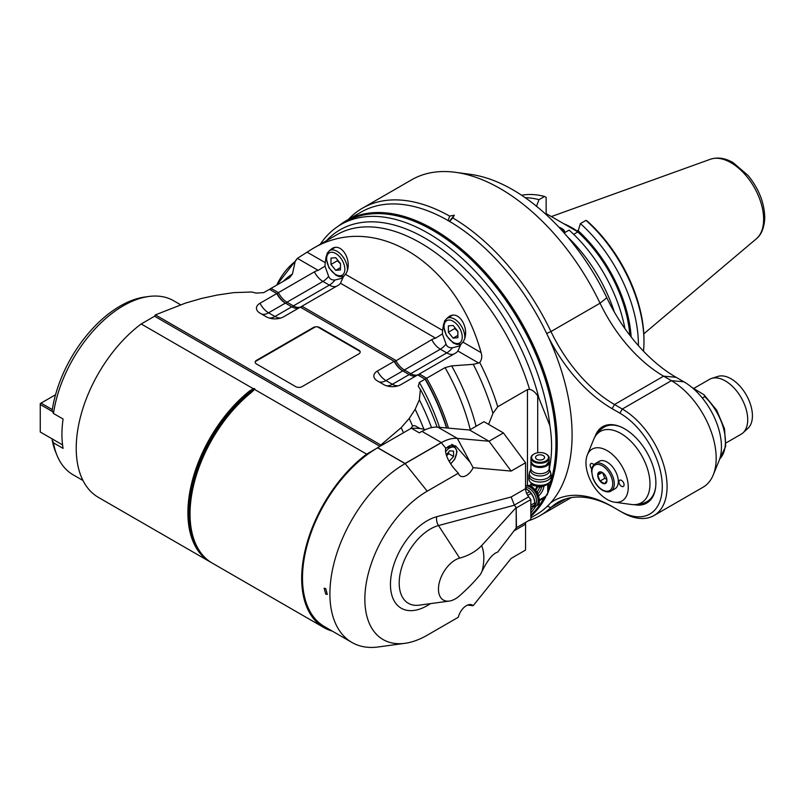 <?xml version="1.0" encoding="UTF-8"?>
<svg xmlns="http://www.w3.org/2000/svg" width="805" height="805" viewBox="0 0 805 805"><rect width="100%" height="100%" fill="white"/><g stroke="black" fill="none" stroke-linecap="round" stroke-linejoin="round"><path stroke-width="1.21" d="M422.021 431.41A45.231 26.112 -60 0 1 437.9 427.183L469.597 430.021L489.017 441.231L503.407 432.919L525.564 462.764L511.165 471.076L489.017 441.231L457.321 438.393A45.231 26.112 120 0 0 441.331 442.68L405.066 463.62A106.29 61.361 120 0 0 335.625 557.281A106.29 61.361 120 0 0 351.916 642.45L324.506 626.622A106.29 61.361 -60 0 1 308.214 541.453A106.29 61.361 -60 0 1 377.646 447.791L405.066 463.62L441.331 442.549L421.911 431.339L419.314 432.838L411.315 428.23L377.646 447.661L405.066 463.489L441.331 442.549M458.347 473.209L453.849 468.248C447.53 460.027 444.803 453.316 445.688 448.113L455.499 445.789L470.13 462.201L473.139 467.685A11.874 6.853 -60 0 1 460.46 476.077A11.874 6.853 -60 0 1 458.347 473.209L427.224 491.181L405.066 463.489M405.066 463.62L377.646 447.661M360.066 351.413L317.522 326.85M315.449 326.85L255.316 361.566M338.502 226.024A174.806 100.927 60 0 1 346.21 220.701L361.083 212.118A174.806 100.927 60 0 1 535.889 313.044A174.806 100.927 60 0 1 535.889 514.888L530.837 517.806M346.21 220.701A174.806 100.927 60 0 1 501.636 292.185A174.806 100.927 60 0 1 548.406 491.312M545.679 497.017A174.806 100.927 60 0 1 530.837 516.357M380.171 446.201L380.846 445.034L155.395 314.876L185.462 303.103L201.341 298.494L217.32 295.033L233.722 292.628L251.633 292.014L256.272 293.101L263.748 292.618L269.454 289.317L277.232 293.805L278.399 292.628L271.054 288.391L289.448 277.775L292.457 273.972L295.163 261.494L297.367 258.355L276.678 285.151M270.591 289.971L271.054 288.391A153.775 88.781 60 0 0 269.524 289.357M277.232 293.805A16.965 9.791 -120 0 0 286.157 303.576L286.972 302.197L293.362 305.89L292.577 307.248M446.755 427.978A152.648 88.127 -120 0 0 425.543 379.427L417.735 374.929L400.95 384.619A12.125 7.004 180 0 1 383.804 384.619L377.404 380.926A12.125 7.004 180 0 1 376.217 380.131A12.125 7.004 180 0 1 377.404 371.025L394.198 361.334L300.335 307.148L283.551 316.838A12.125 7.004 180 0 1 266.405 316.838L260.005 313.145A12.125 7.004 180 0 1 258.818 312.35A12.125 7.004 180 0 1 260.005 303.244L276.799 293.553A15.828 9.137 -120 0 0 285.373 303.123L291.762 306.816A15.828 9.137 -120 0 0 298.957 307.943M446.513 427.958A153.775 88.781 60 0 0 425.08 379.165L419.365 382.456L418.258 386.34L420.401 389.449L419.345 399.793L415.179 409.262L409.192 418.489L401.192 427.656L380.835 445.004M313.286 327.544L256.523 360.318A4.518 2.606 180 0 0 255.195 362.17A4.518 2.606 180 0 0 256.523 364.011L295.697 386.631A4.518 2.606 180 0 0 302.096 386.631L358.859 353.858A4.518 2.606 180 0 0 360.187 352.006A4.518 2.606 180 0 0 358.859 350.165L319.686 327.544A4.518 2.606 180 0 0 313.286 327.544L313.286 328.098M377.646 447.791L366.657 454.141L254.581 389.429A39.666 22.902 -0 0 0 254.923 388.996L254.018 388.483A39.666 22.902 -0 0 0 253.263 388.674L249.359 391.15A107.417 62.015 120 0 0 191.218 485.174A107.417 62.015 120 0 0 210.145 561.9L98.472 497.43A107.417 62.015 -60 0 1 80.087 418.429A107.417 62.015 -60 0 1 141.187 323.972L154.6 316.224L155.385 314.866M420.401 389.449A160.557 92.696 60 0 1 437.105 427.133M431.53 427.626A169.603 97.918 -120 0 0 419.345 399.793M423.863 429.186A176.386 101.843 -120 0 0 415.179 409.262M420.019 428.572L415.752 426.107A9.046 5.222 -60 0 0 413.146 425.795L412.603 426.127A182.041 105.103 -120 0 0 409.192 418.489M412.603 426.127L410.701 428.582M411.516 428.341A116.463 67.238 -60 0 1 425.603 429.588M366.657 454.141A107.417 62.015 120 0 0 305.548 548.608A107.417 62.015 120 0 0 323.942 627.598A107.417 62.015 120 0 0 332.284 631.11M351.916 642.45A106.29 61.361 120 0 0 378.249 646.958L404.965 643.316A88.198 50.916 120 0 0 427.224 635.205L458.347 617.234A11.874 6.853 -60 0 1 472.334 605.078A11.874 6.853 -60 0 1 473.139 605.692L511.165 558.378L525.564 550.067L525.564 524.166L513.691 531.018M325.733 588.566L327.283 594.432L325.733 594.11L324.143 588.254L325.733 588.566M427.224 491.181A88.198 50.916 120 0 0 365.893 585.537A88.198 50.916 120 0 0 404.965 643.316M511.165 471.076L473.139 467.685M503.407 432.919L483.986 421.709L469.597 430.021M511.175 496.977L514.365 505.218L438.504 525.554A9.046 6.4 75 0 1 436.733 516.699L511.175 496.977L525.564 488.665L525.564 462.764M525.564 488.665A9.046 5.222 -120 0 0 528.674 496.806L530.837 499.543L530.837 519.376L516.448 527.688L516.186 507.532L481.632 545.619A103.765 66.644 -138.1 0 1 459.675 558.096A23.828 13.755 120 0 0 439.278 582.669A23.828 13.755 120 0 0 449.301 601.063A23.828 13.755 120 0 0 459.675 595.69A103.765 33.589 147.2 0 0 480.555 574.237L482.104 571.127C487.77 559.797 492.932 553.488 497.611 552.2L516.448 527.688M525.806 522.284A9.046 5.222 -120 0 0 525.564 524.166M514.365 505.218L516.186 507.532L516.186 527.718M516.448 507.854L530.837 499.543M473.139 605.692L467.514 605.098M379.95 446.332L154.6 316.224M253.263 388.674L141.187 323.972M380.846 445.064L383.542 444.39M403.446 432.768A186.569 107.709 -120 0 0 401.192 427.656M446.292 454.946L449.603 450.82L453.567 451.172L453.567 456.455L449.14 461.346M448.506 452.189L448.767 453.688L453.567 456.455M446.564 455.781L448.767 453.688M449.603 461.386L448.949 461.003M254.581 389.429L250.989 392.649A28.004 16.17 120 0 0 254.923 388.996M323.942 627.598L212.268 563.128A107.417 62.015 -60 0 1 190.03 513.952A107.417 62.015 -60 0 1 251.492 392.377M210.145 561.9A107.417 62.015 120 0 0 211.222 562.494M527.688 495.397L531.209 493.374A12.437 7.185 60 0 0 529.781 491.593L526.641 493.405M529.781 491.593L525.564 488.464M530.837 507.049L534.872 504.725L530.837 510.149M534.872 504.725A12.437 7.185 60 0 0 534.872 502.813L530.837 505.148M534.872 502.813L533.705 497.711L531.209 493.374M528.442 490.255A11.31 6.531 60 0 1 528.503 490.305A11.31 6.531 60 0 1 533.705 497.711A11.31 6.531 60 0 1 534.59 500.851A11.31 6.531 60 0 1 534.621 500.992M525.564 487.649A10.123 5.846 60 0 1 534.872 494.803A10.123 5.846 60 0 1 534.56 505.52M533.886 506.687A11.31 6.531 -120 0 0 535.838 506.154A11.31 6.531 -120 0 0 536.291 493.938A11.31 6.531 -120 0 0 525.564 486.16M547.742 483.553L543.918 486.069L539.541 487.387L532.165 483.473A11.159 6.44 180 0 1 528.895 478.925L528.895 475.614A11.159 6.44 -0 0 0 540.054 482.054A11.159 6.44 -0 0 0 551.214 475.614L551.214 478.925A11.159 6.44 180 0 1 547.943 483.473A11.159 6.44 180 0 1 532.165 483.473M530.968 461.738A9.127 5.273 -0 0 0 530.928 462.231A9.127 5.273 -0 0 0 536.563 467.091A9.127 5.273 -0 0 0 546.504 465.954A9.127 5.273 -0 0 0 549.181 462.231A9.127 5.273 -0 0 0 549.141 461.738M531.209 462.603A8.895 5.142 -0 0 0 537.106 466.89A8.895 5.142 -0 0 0 546.354 465.672A8.895 5.142 -0 0 0 548.899 462.603M533.866 454.121A9.117 5.263 -0 0 0 533.614 454.262A9.117 5.263 -0 0 0 530.948 457.985A9.117 5.263 -0 0 0 536.573 462.845A9.117 5.263 -0 0 0 546.504 461.698A9.117 5.263 -0 0 0 549.171 457.985A9.117 5.263 -0 0 0 546.504 454.262A9.117 5.263 -0 0 0 546.253 454.121M546.504 454.262L546.021 453.98A8.432 4.87 -0 0 0 534.087 453.98A8.432 4.87 -0 0 0 534.087 460.873A8.432 4.87 -0 0 0 546.021 460.873A8.432 4.87 -0 0 0 546.021 453.98M543.254 455.58A4.518 2.606 180 0 1 544.583 457.431A4.518 2.606 180 0 1 540.054 460.037A4.518 2.606 180 0 1 535.536 457.431A4.518 2.606 180 0 1 538.324 455.016A4.518 2.606 180 0 1 543.254 455.58M425.08 379.165L426.68 378.239L419.335 374.003L455.318 353.234A12.125 7.004 0 0 0 456.505 352.439A12.125 7.004 0 0 0 457.894 351.03L478.713 363.045L479.689 362.401C481.833 359.785 482.296 356.524 481.088 352.62C455.872 261.162 373.731 211.061 311.656 249.268L297.367 258.355L318.186 270.369A12.125 7.004 180 0 0 314.373 271.859L278.399 292.628A15.828 9.137 60 0 0 286.972 302.197L322.946 281.428L329.346 285.121A15.828 9.137 -120 0 0 336.54 286.248M418.902 375.593L419.335 374.003A15.828 9.137 60 0 1 418.68 374.456A15.828 9.137 60 0 1 410.761 373.671L404.372 369.978L403.567 371.357A16.965 9.791 -120 0 1 394.631 361.586L394.198 361.334A15.828 9.137 -120 0 0 402.772 370.894L409.161 374.587A15.828 9.137 -120 0 0 416.356 375.724M402.772 370.894L385.977 380.594A15.828 9.137 60 0 1 377.404 371.025M443.636 323.872L442.599 330.402L345.506 274.344L341.34 278.409L335.051 280.009C331.741 280.21 329.607 278.973 328.651 276.316L324.989 266.153L325.2 262.621L307.017 252.116M345.506 274.344C353.516 262.812 342.296 241.731 331.831 248.654L329.134 250.898M326.236 256.091L325.2 262.621M481.088 352.62L462.905 342.115C470.915 330.593 459.695 309.512 449.23 316.425L446.534 318.679M462.905 342.115L460.772 344.54L457.894 351.03M394.631 361.586L431.772 339.64A15.828 9.137 -120 0 0 440.345 349.199A15.828 9.137 120 0 0 446.05 344.097C447.006 346.754 449.14 347.981 452.45 347.79L458.739 346.18L460.772 344.54M452.45 347.79A15.828 9.137 -60 0 1 446.745 352.892A15.828 9.137 -120 0 0 453.94 354.029M478.713 363.045L473.27 364.323L451.645 365.883L445.064 367.623L426.68 378.239A153.775 88.781 -120 0 1 448.455 428.129M311.656 249.268L336.903 234.698A167.339 96.62 60 0 1 529.579 389.379L527.476 389.56L497.752 406.726L492.952 413.378L488.595 424.376M529.579 389.379C532.618 390.002 535.325 392.206 537.7 395.99L538.978 398.344A169.996 98.15 -120 0 0 442.046 249.379A169.996 98.15 -120 0 0 326.478 240.715M324.989 266.153L318.186 270.369M530.837 512.906A174.132 100.534 -120 0 0 535.919 506.114M549.382 469.355A174.132 100.534 -120 0 0 549.936 465.602C552.129 452.933 552.129 439.671 549.936 425.815L538.978 398.344M549.181 468.067L549.936 465.602M549.936 425.815A174.132 100.534 -120 0 0 467.041 263.004A174.132 100.534 -120 0 0 340.958 224.525A174.132 100.534 -120 0 0 320.279 244.297M340.958 224.525L345.758 221.757A174.132 100.534 60 0 1 499.11 291.028A174.132 100.534 60 0 1 548.406 488.273M543.848 498.114A174.132 100.534 60 0 1 530.837 515.18M530.837 515.462A174.132 100.534 -120 0 0 544.643 497.651M548.406 489.792A174.132 100.534 -120 0 0 500.861 291.823A174.132 100.534 -120 0 0 346.553 221.294A174.132 100.534 -120 0 0 346.15 221.526M409.976 375.029L410.761 373.671L446.745 352.892L440.345 349.199L404.372 369.978A15.828 9.137 60 0 1 395.798 360.409L301.935 306.222L337.919 285.453A12.125 7.004 0 0 0 339.106 284.658A12.125 7.004 0 0 0 340.495 283.249L435.586 338.15A12.125 7.004 180 0 0 431.772 339.64M446.05 344.097L442.388 333.934L435.586 338.15M343.373 276.759L340.495 283.249M442.388 333.934L442.599 330.402M448.385 332.224L448.385 325.894L453.135 325.462L457.884 331.378L457.884 337.708L453.135 338.13L448.385 332.224L454.785 328.531L457.884 331.63M453.135 338.13L457.884 335.393M454.785 328.531L454.946 327.716M301.503 307.822L301.935 306.222A15.828 9.137 60 0 1 301.281 306.675A15.828 9.137 60 0 1 293.362 305.89L329.346 285.121A15.828 9.137 -60 0 0 335.051 280.009M330.986 264.443L330.986 258.113L335.735 257.691L340.485 263.597L340.485 269.927L335.735 270.349L330.986 264.443L337.386 260.75L340.485 263.859M335.735 270.349L340.485 267.612M337.386 260.75L337.547 259.935M148.754 296.492L144.9 297.015A97.888 56.511 -60 0 0 52.164 410.54A13441.337 7748.558 0.3 0 0 53.482 413.478A100.494 58.02 -60 0 1 148.754 296.492A100.494 58.02 -60 0 1 173.649 300.748L180.853 304.904M53.482 413.478L63.082 419.013A100.494 58.02 -60 0 0 63.082 448.375L53.482 442.831A13441.337 7771.873 179.7 0 1 52.164 439.902L53.039 439.389L62.559 444.893L40.25 432.003L40.25 403.577L41.045 403.114L52.305 409.614M82.975 480.494L73.154 474.819A100.494 58.02 -60 0 1 57.014 455.389A100.494 58.02 -60 0 1 53.482 442.831M55.545 394.742L41.045 403.114M52.667 411.667L40.25 404.492M57.014 455.389L55.545 451.786A97.888 56.511 -60 0 1 52.164 439.902M612.102 408.668L614.497 404.513A113.072 65.285 60 0 1 550.962 331.549L600.057 303.203A177.523 102.487 -120 0 0 455.519 172.33L470.543 174.373A167.339 96.62 60 0 1 606.809 297.749A123.246 71.152 -120 0 0 676.059 377.283L683.868 381.781A53.14 30.681 60 0 1 718.976 460.923L713.23 474.97A63.323 36.557 60 0 1 703.067 487.206L653.962 515.552A63.323 36.557 -120 0 0 663.672 464.817A63.323 36.557 -120 0 0 622.305 409.021L619.9 413.176L612.102 408.668A116.463 67.238 60 0 1 547.752 335.776M691.817 387.356L703.993 394.742L704.788 396.634L702.332 398.052M693.779 388.433L709.507 379.356A31.657 18.284 60 0 1 711.6 378.43A31.657 18.284 60 0 1 735.176 389.238A31.657 18.284 60 0 1 747.714 419.697A31.657 18.284 60 0 1 743.015 432.838A31.657 18.284 60 0 1 741.163 434.197L726.05 442.921M743.015 432.838L747.926 428.371A30.238 17.458 -120 0 0 752.423 415.823A30.238 17.458 -120 0 0 740.439 386.732A30.238 17.458 -120 0 0 717.919 376.408L711.6 378.43M455.519 172.33A177.523 102.487 -120 0 0 411.546 179.847L362.451 208.203A177.523 102.487 -120 0 0 348.344 219.473M606.809 297.749L600.057 303.203A113.072 65.285 -120 0 0 663.602 376.166L671.4 380.674A63.323 36.557 60 0 1 713.23 474.97M676.059 377.283L663.602 376.166L614.497 404.513L622.305 409.021L671.4 380.674L683.868 381.781M550.64 502.843A116.463 67.238 60 0 1 612.102 506.526L619.9 511.034A59.922 34.595 -120 0 0 662.284 486.572A59.922 34.595 -120 0 0 619.9 413.176M595.106 436.461A44.094 25.458 60 0 1 602.653 426.68A44.094 25.458 60 0 1 624.7 428.864A44.094 25.458 60 0 1 653.509 467.725A44.094 25.458 60 0 1 646.747 503.065A44.094 25.458 60 0 1 634.511 504.715M619.9 511.034L622.305 512.423A63.323 36.557 -120 0 0 653.962 515.552M528.352 520.815A177.523 102.487 -120 0 0 539.964 515.673A177.523 102.487 -120 0 0 550.962 507.512A113.072 65.285 60 0 1 557.966 502.31A113.072 65.285 60 0 1 614.497 507.915L612.102 506.526M448.113 220.751L449.643 216.102A177.523 102.487 -120 0 0 362.451 208.203M546.676 333.501L550.962 331.549A177.523 102.487 -120 0 0 452.772 217.903L449.502 221.546M449.643 216.102A710.775 686.554 -105 0 1 454.342 215.177A710.775 106.22 130.7 0 1 452.772 217.903M454.342 215.177L449.411 221.315M607.111 499.452A29.906 17.267 -120 0 0 614.658 502.199A29.906 17.267 -120 0 0 622.064 466.397A29.906 17.267 -120 0 0 587.358 454.906A29.906 17.267 -120 0 0 607.111 499.452M621.5 480.384A3.623 2.093 60 0 1 623.865 483.574A3.623 2.093 60 0 1 623.312 486.472A3.623 2.093 60 0 1 619.699 484.379A3.623 2.093 60 0 1 619.699 480.203A3.623 2.093 60 0 1 621.5 480.384M591.806 468.943A3.623 2.093 60 0 1 590.91 463.589A3.623 2.093 60 0 1 592.721 463.771A3.623 2.093 60 0 1 593.838 464.706M595.197 463.63L599.202 461.315A15.828 9.137 60 0 1 615.03 470.462A15.828 9.137 60 0 1 615.03 488.736L611.025 491.05A15.828 9.137 -120 0 0 611.025 472.766A15.828 9.137 -120 0 0 595.197 463.63C592.389 466.045 591.182 468.601 591.595 471.277L592.762 477.737C594.855 483.372 598.125 487.568 602.553 490.315C606.286 492.157 609.103 492.398 611.025 491.05M606.93 480.464L604.625 483.745L600.007 481.078L597.702 475.131L600.007 471.851A6.531 3.773 60 0 1 602.311 472.465A6.531 3.773 60 0 1 604.625 474.517A6.531 3.773 60 0 1 606.93 480.464A6.531 3.773 60 0 1 604.625 483.745A6.531 3.773 60 0 1 600.007 481.078A6.531 3.773 60 0 1 597.702 475.131A6.531 3.773 60 0 1 600.007 471.851L602.633 472.666M606.859 479.498L604.807 478.311L600.007 481.078M602.613 472.656L604.807 478.311M597.702 475.131L602.271 472.495M536.412 206.503L538.988 199.67L544.562 196.46A4181.17 2413.491 -60.5 0 1 546.142 197.436L546.142 213.556L577.839 231.86M545.468 213.949L546.142 213.556M538.988 199.67A111.291 64.249 -120 0 0 525.232 197.708M558.982 227.282A10.767 6.219 180 0 1 564.919 232.534M638.395 345.637A111.291 64.249 -120 0 0 580.415 223.589L585.99 220.379A4181.17 2414.396 120.5 0 1 587.57 221.355A109.057 62.961 60 0 1 643.97 339.69L643.97 341.511A111.291 64.249 60 0 1 643.497 351.191M577.839 231.518A78.981 45.603 -120 0 0 571.932 227.745A78.981 45.603 -120 0 0 563.711 223.699M624.911 328.581A111.291 64.249 60 0 0 569.135 230.099L564.154 232.977M614.366 312.099A111.291 64.249 -120 0 0 567.455 236.791M580.415 223.589L577.839 231.931L573.683 234.336M577.839 231.931A103.221 59.59 60 0 1 629.822 335.252M631.15 336.953A104.992 60.617 -120 0 0 577.839 230.421M585.99 220.379A111.291 64.249 60 0 1 643.97 341.511M521.64 195.263A111.291 64.249 60 0 1 544.562 196.46M564.808 232.605A10.767 6.219 0 0 0 559.918 228.298M261.384 313.94A15.828 9.137 120 0 0 268.578 312.813L285.373 303.123M281.076 317.935A15.828 9.137 60 0 1 274.978 316.506L268.578 312.813A15.828 9.137 60 0 1 260.005 303.244M291.762 306.816L274.978 316.506A15.828 9.137 -60 0 1 268.87 317.935M439.53 427.334A153.775 88.781 -120 0 0 419.365 382.456M441.331 442.68L445.688 448.113M470.13 462.201L457.321 438.393L437.9 427.183M436.733 516.699A51.993 30.016 120 0 0 390.596 580.636A51.993 30.016 120 0 0 430.423 603.639M514.284 505.117L528.674 496.806M459.675 558.096L438.504 525.554A44.154 25.498 120 0 0 400.719 571.077A44.154 25.498 120 0 0 419.274 605.159L449.301 601.063M482.104 571.127A46.408 26.796 120 0 0 483.835 557.986A46.408 26.796 120 0 0 481.632 545.619M451.816 444.32L454.302 445.759A11.31 6.531 120 0 0 445.547 448.828M450.518 463.63A9.952 5.746 120 0 0 456.646 452.038A9.952 5.746 120 0 0 452.853 447.017A9.952 5.746 120 0 0 445.568 451.786M198.694 549.644A106.552 61.522 -60 0 1 250.083 392.126L250.989 392.649A106.552 61.522 120 0 0 190.03 513.248A106.552 61.522 120 0 0 190.03 513.6M249.359 391.15L250.083 392.126A28.004 16.17 -60 0 0 254.018 388.483M525.564 485.978L525.605 485.948A11.31 6.531 60 0 1 536.915 492.479A11.31 6.531 60 0 1 536.915 505.53L535.838 506.154M537.197 485.747A1.127 0.654 180 0 1 536.794 485.838A3.602 2.083 -60 0 1 535.295 489.38M536.794 485.526L536.794 485.838A4.518 2.606 180 0 1 531.381 483.282L530.394 485.777A3.602 2.083 -60 0 0 531.391 483.503M539.592 499.804L545.649 496.303A2.264 1.308 60 0 1 545.186 497.339L539.561 500.589M545.649 496.303A2.948 1.701 120 0 0 547.742 492.69L547.742 483.594M543.918 486.069A9.61 5.544 -60 0 1 538.857 495.628M541.674 486.733A7.647 4.417 -60 0 1 538.012 493.546M537.046 491.764A6.671 3.854 120 0 0 539.541 487.387M535.828 490.014A4.709 2.717 120 0 0 537.629 486.341A8.342 4.82 -0 0 0 542.49 486.321M537.368 485.898A4.226 2.445 -60 0 1 535.637 489.792M543.747 486.039A8.342 4.82 -0 0 0 547.521 483.865M547.943 483.473L546.826 484.127A9.569 5.524 180 0 1 536.019 485.224M548.326 491.432A2.264 1.308 180 0 1 548.406 491.764A2.264 1.308 180 0 1 547.742 492.69M530.284 485.737A7.647 4.417 120 0 0 531.31 483.815M529.589 472.112L530.787 469.204A9.529 5.504 -0 0 0 535.416 475.282A9.529 5.504 -0 0 0 546.796 474.366A9.529 5.504 -0 0 0 549.322 469.204L550.519 472.112A10.757 6.209 180 0 1 547.662 477.939A10.757 6.209 180 0 1 534.812 478.975A10.757 6.209 180 0 1 529.589 472.112L528.895 475.614M549.322 469.204L549.181 468.409A9.127 5.273 180 0 1 540.054 473.682A9.127 5.273 180 0 1 530.928 468.409L530.928 462.231M546.424 465.069A8.885 5.132 180 0 1 533.695 465.069M530.948 461.305C532.89 466.286 537.841 467.675 545.8 465.471L549.171 461.305A9.117 5.263 180 0 1 540.054 466.568A9.117 5.263 180 0 1 530.948 461.305L530.948 457.985M398.475 385.716A15.828 9.137 60 0 1 392.377 384.287A15.828 9.137 -60 0 1 386.269 385.716M409.161 374.587L392.377 384.287L385.977 380.594A15.828 9.137 120 0 1 378.783 381.721M314.373 271.859A15.828 9.137 -120 0 0 322.946 281.428A15.828 9.137 120 0 0 328.651 276.316M497.752 406.726A167.339 96.62 -120 0 0 479.689 362.401M473.27 364.323A165.528 95.564 60 0 1 492.952 413.378M527.476 389.56L527.476 485.355M537.7 452.752L537.7 395.99M276.699 285.141A165.528 95.564 60 0 1 295.163 261.494M292.457 273.972A155.596 89.828 -120 0 0 283.279 281.337M464.787 337.808A14.701 8.483 -120 0 0 464.807 337.064A14.701 8.483 -120 0 0 458.397 322.272A14.701 8.483 -120 0 0 447.067 318.327L444.612 320.903L443.495 325.934L446.362 335.615L453.285 343.021L456.928 344.48L461.335 344.017M462.251 337.064A12.89 7.446 -120 0 0 448.576 320.058A12.89 7.446 -120 0 0 448.576 338.281A12.89 7.446 -120 0 0 462.251 337.064M445.064 367.623A153.775 88.781 60 0 1 470.261 429.639M476.067 426.278A155.596 89.828 -120 0 0 451.645 365.883M347.388 270.027A14.701 8.483 -120 0 0 347.418 269.283A14.701 8.483 -120 0 0 340.998 254.491A14.701 8.483 -120 0 0 329.668 250.556L327.212 253.122L326.095 258.153L328.973 267.844L335.896 275.24L339.529 276.699L343.936 276.236M344.852 269.283A12.89 7.446 -120 0 0 331.187 252.277A12.89 7.446 -120 0 0 331.187 270.5A12.89 7.446 -120 0 0 344.852 269.283M256.523 360.871L256.523 360.318M319.686 328.098L319.686 327.544M358.859 350.165L358.859 350.718M704.788 396.634A42.967 24.804 60 0 1 719.66 459.041M547.279 506.315L550.962 507.512L565.965 498.848M651.144 499.221L647.16 501.525A42.967 24.804 -120 0 0 655.552 487.941M620.152 426.63A42.967 24.804 -120 0 0 604.193 427.103C599.323 430.021 595.831 434.126 593.698 439.399A41.146 23.758 60 0 1 641.454 455.207A41.146 23.758 60 0 1 631.261 504.463C636.896 505.248 642.189 504.272 647.16 501.525M602.311 489.802A14.701 8.483 -120 0 0 611.317 476.993A14.701 8.483 -120 0 0 593.315 466.598A14.701 8.483 -120 0 0 602.311 489.802M551.365 216.575L710.392 159.259A46.177 26.666 60 0 1 730.98 162.711A46.177 26.666 60 0 1 763.633 219.262A46.177 26.666 60 0 1 756.328 238.813L643.809 333.834M450.699 463.911L454.765 459.152L457.039 451.484L454.302 445.759M190.03 513.248L190.03 513.952M525.605 485.948C529.127 485.133 531.28 485.345 532.045 486.582L537.297 492.187C540.195 500.046 540.075 504.494 536.915 505.53M545.186 497.339L548.406 491.764L548.406 483.201M530.082 485.667L531.381 483.121M550.519 472.112L551.214 475.614M530.787 469.204L530.928 468.409M549.181 468.409L549.181 462.231M549.171 461.305L549.171 457.985M452.219 315.359L447.067 318.327M334.82 247.578L329.668 250.556M703.993 394.742L716.671 410.188L724.51 428.783L725.697 446.362L719.63 459.142M539.964 515.673L571.238 497.621M608.178 424.799L604.193 427.103M614.658 502.199L631.261 504.463M587.358 454.906L593.698 439.399M756.328 238.813C759.206 236.69 764.418 230.572 764.75 217.31C764.287 202.528 758.723 188.581 748.066 175.47L733.164 162.67C725.255 158.072 717.668 156.935 710.392 159.259"/></g></svg>
